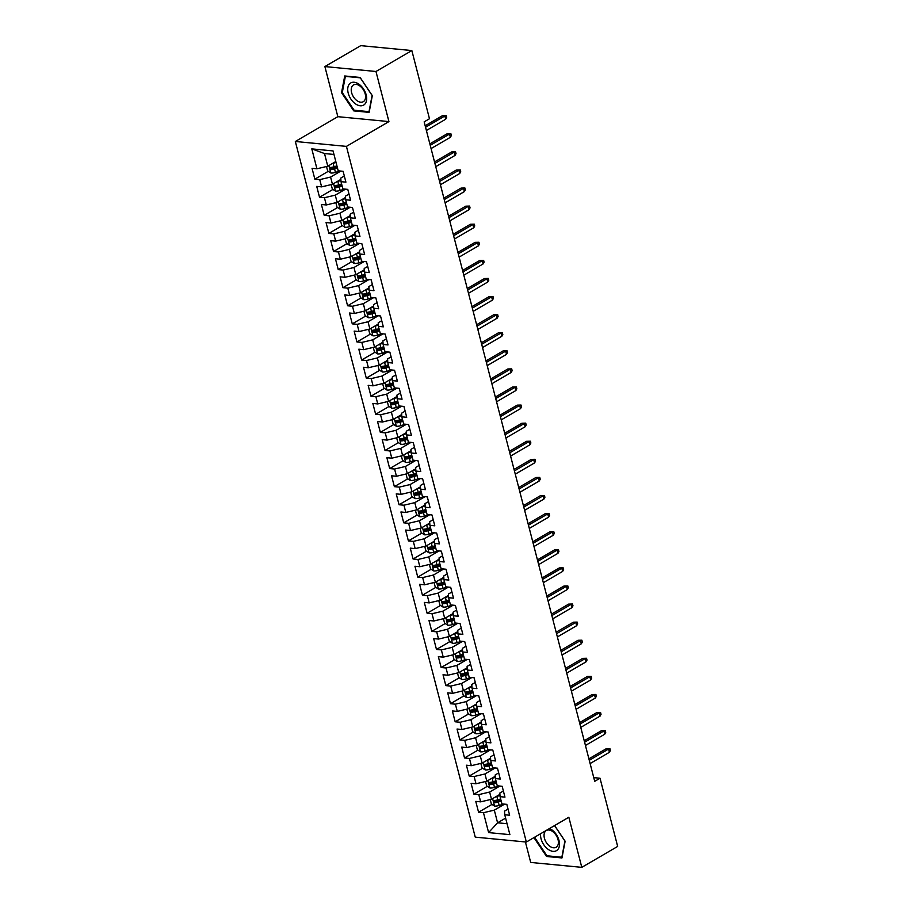 <?xml version="1.0" encoding="UTF-8"?>
<svg xmlns="http://www.w3.org/2000/svg" width="913" height="913" viewBox="0 0 913 913"><rect width="100%" height="100%" fill="white"/><g stroke="black" fill="none" stroke-linecap="round" stroke-linejoin="round"><path stroke-width="1.37" d="M525.409 841.957L530.704 862.443L581.798 867.35L617.667 846.431L600.024 778.23L593.758 777.636M295.333 141.481L475.251 837.141L526.345 842.048L346.426 146.388L295.333 141.481L337.844 116.681L388.938 121.589L375.973 71.488L324.88 66.569L337.844 116.681M324.88 66.569L360.738 45.65L411.843 50.557L375.973 71.488M333.975 154.457L324.503 153.544L311.79 148.876L316.937 168.779L312.041 168.3L314.848 179.153L319.744 179.633L321.616 186.868L316.72 186.389L319.527 197.242L324.423 197.722L326.295 204.957L321.399 204.478L324.206 215.331L329.102 215.81L330.974 223.034L326.067 222.567L328.874 233.42L333.781 233.888L335.653 241.123L330.746 240.655L333.553 251.509L338.461 251.977L340.332 259.212L335.425 258.744L338.232 269.597L343.14 270.065L345.011 277.301L340.104 276.833L342.911 287.686L347.819 288.154L349.69 295.39L344.783 294.922L347.591 305.775L352.486 306.243L354.358 313.479L349.462 313.011L352.27 323.864L357.166 324.332L359.037 331.567L354.141 331.099L356.949 341.953L361.845 342.421L363.716 349.656L358.82 349.188L361.628 360.042L366.524 360.509L368.396 367.745L363.5 367.277L366.296 378.13L371.203 378.598L373.075 385.834L368.167 385.354L370.975 396.208L375.882 396.687L377.754 403.923L372.846 403.443L375.654 414.297L380.561 414.776L382.433 422.011L377.526 421.532L380.333 432.385L385.24 432.865L387.112 440.089L382.205 439.621L385.012 450.474L389.919 450.942L391.791 458.178L386.884 457.71L389.691 468.563L394.587 469.031L396.459 476.266L391.563 475.799L394.37 486.652L399.266 487.12L401.138 494.355L396.242 493.887L399.049 504.741L403.945 505.209L405.817 512.444L400.921 511.976L403.729 522.829L408.625 523.297L410.496 530.533L405.6 530.065L408.396 540.918L413.304 541.386L415.175 548.622L410.268 548.154L413.075 559.007L417.983 559.475L419.854 566.711L414.947 566.243L417.755 577.096L422.662 577.564L424.534 584.799L419.626 584.331L422.434 595.185L427.341 595.653L429.213 602.888L424.305 602.409L427.113 613.262L432.02 613.741L433.892 620.977L428.984 620.498L431.792 631.351L436.688 631.83L438.56 639.066L433.664 638.586L436.471 649.44L441.367 649.919L443.239 657.143L438.343 656.675L441.15 667.529L446.046 667.996L447.918 675.232L443.022 674.764L445.829 685.617L450.725 686.085L452.597 693.321L447.701 692.853L450.497 703.706L455.404 704.174L457.276 711.41L452.369 710.942L455.176 721.795L460.084 722.263L461.955 729.498L457.048 729.03L459.855 739.884L464.763 740.352L466.634 747.587L461.727 747.119L464.534 757.973L469.442 758.441L471.313 765.676L466.406 765.208L469.214 776.061L474.121 776.529L475.993 783.765L471.085 783.297L473.893 794.15L478.789 794.618L480.66 801.854L475.764 801.386L478.572 812.239L491.97 804.41M311.79 148.876L333.062 150.919L338.209 170.822L343.105 171.29L345.913 182.144L341.017 181.676L342.889 188.911L347.785 189.379L350.592 200.232L345.696 199.764L347.568 207L352.464 207.468L355.271 218.321L350.364 217.853L352.235 225.089L357.143 225.557L359.95 236.41L355.043 235.931L356.915 243.166L361.822 243.645L364.629 254.499L359.722 254.019L361.594 261.255L366.501 261.734L369.309 272.588L364.401 272.108L366.273 279.344L371.18 279.823L373.988 290.676L369.08 290.197L370.952 297.433L375.859 297.9L378.655 308.754L373.759 308.286L375.631 315.521L380.527 315.989L383.334 326.843L378.439 326.375L380.31 333.61L385.206 334.078L388.014 344.931L383.118 344.463L384.989 351.699L389.885 352.167L392.693 363.02L387.797 362.552L389.668 369.788L394.564 370.256L397.372 381.109L392.464 380.641L394.336 387.877L399.243 388.345L402.051 399.198L397.144 398.73L399.015 405.965L403.923 406.433L406.73 417.287L401.823 416.819L403.694 424.054L408.602 424.522L411.409 435.375L406.502 434.908L408.373 442.143L413.281 442.611L416.088 453.464L411.181 452.985L413.053 460.22L417.96 460.7L420.756 471.553L415.86 471.074L417.732 478.309L422.628 478.789L425.435 489.642L420.539 489.163L422.411 496.398L427.307 496.877L430.114 507.731L425.218 507.251L427.09 514.487L431.986 514.955L434.793 525.808L429.897 525.34L431.769 532.576L436.665 533.044L439.473 543.897L434.565 543.429L436.437 550.665L441.344 551.132L444.152 561.986L439.244 561.518L441.116 568.753L446.023 569.221L448.831 580.075L443.923 579.607L445.795 586.842L450.702 587.31L453.51 598.163L448.603 597.695L450.474 604.931L455.382 605.399L458.189 616.252L453.282 615.784L455.153 623.02L460.061 623.488L462.857 634.341L457.961 633.873L459.832 641.109L464.728 641.577L467.536 652.43L462.64 651.962L464.512 659.197L469.408 659.665L472.215 670.519L467.319 670.039L469.191 677.275L474.087 677.754L476.894 688.607L471.998 688.128L473.87 695.364L478.766 695.843L481.573 706.696L476.666 706.217L478.538 713.452L483.445 713.932L486.252 724.785L481.345 724.306L483.217 731.541L488.124 732.009L490.932 742.862L486.024 742.395L487.896 749.63L492.803 750.098L495.611 760.951L490.703 760.483L492.575 767.719L497.482 768.187L500.29 779.04L495.382 778.572L497.254 785.808L502.161 786.276L504.957 797.129L500.062 796.661L501.933 803.897L506.829 804.364L509.637 815.218L504.741 814.75L509.888 834.642L488.615 832.599L483.468 812.707L478.572 812.239M411.843 50.557L429.475 118.747L424.157 121.851L594.717 781.334L600.024 778.23M499.925 794.367L491.502 799.286L489.63 792.05L499.89 786.059M480.66 801.854L491.502 799.286M478.789 794.618L489.63 792.05M504.741 814.75L504.524 811.121L508.05 809.066M495.245 776.278L486.823 781.197L484.951 773.962L495.211 767.97M475.993 783.765L486.823 781.197M474.121 776.529L484.951 773.962M500.062 796.661L499.845 793.032L503.371 790.978M490.566 758.189L482.144 763.108L480.272 755.873L490.532 749.881M471.313 765.676L482.144 763.108M469.442 758.441L480.272 755.873M495.382 778.572L495.177 774.943L498.692 772.889M485.899 740.101L477.465 745.019L475.593 737.784L485.853 731.792M466.634 747.587L477.465 745.019M464.763 740.352L475.593 737.784M490.703 760.483L490.498 756.854L494.013 754.8M481.219 722.012L472.786 726.931L470.914 719.695L481.174 713.704M461.955 729.498L472.786 726.931M460.084 722.263L470.914 719.695M486.024 742.395L485.819 738.765L489.334 736.711M476.54 703.923L468.118 708.842L466.246 701.606L476.506 695.626M457.276 711.41L468.118 708.842M455.404 704.174L466.246 701.606M481.345 724.306L481.14 720.677L484.655 718.622M471.861 685.834L463.439 690.753L461.567 683.517L471.827 677.537M452.597 693.321L463.439 690.753M450.725 686.085L461.567 683.517M476.666 706.217L476.46 702.588L479.987 700.533M467.182 667.757L458.76 672.664L456.888 665.429L467.148 659.448M447.918 675.232L458.76 672.664M446.046 667.996L456.888 665.429M471.998 688.128L471.781 684.499L475.308 682.445M462.503 649.668L454.081 654.575L452.209 647.34L462.469 641.36M443.239 657.143L454.081 654.575M441.367 649.919L452.209 647.34M467.319 670.039L467.102 666.41L470.629 664.356M457.824 631.579L449.401 636.487L447.53 629.251L457.79 623.271M438.56 639.066L449.401 636.487M436.688 631.83L447.53 629.251M462.64 651.962L462.423 648.321L465.95 646.267M453.145 613.49L444.722 618.409L442.851 611.174L453.11 605.182M433.892 620.977L444.722 618.409M432.02 613.741L442.851 611.174M457.961 633.873L457.744 630.244L461.27 628.178M448.466 595.402L440.043 600.32L438.172 593.085L448.431 587.093M429.213 602.888L440.043 600.32M427.341 595.653L438.172 593.085M453.282 615.784L453.076 612.155L456.591 610.101M443.798 577.313L435.364 582.232L433.492 574.996L443.752 569.004M424.534 584.799L435.364 582.232M422.662 577.564L433.492 574.996M448.603 597.695L448.397 594.066L451.912 592.012M439.119 559.224L430.685 564.143L428.813 556.907L439.073 550.916M419.854 566.711L430.685 564.143M417.983 559.475L428.813 556.907M443.923 579.607L443.718 575.977L447.233 573.923M434.44 541.135L426.017 546.054L424.146 538.818L434.405 532.827M415.175 548.622L426.017 546.054M413.304 541.386L424.146 538.818M439.244 561.518L439.039 557.889L442.554 555.834M429.761 523.046L421.338 527.965L419.466 520.73L429.726 514.738M410.496 530.533L421.338 527.965M408.625 523.297L419.466 520.73M434.565 543.429L434.36 539.8L437.886 537.746M425.081 504.957L416.659 509.876L414.787 502.641L425.047 496.649M405.817 512.444L416.659 509.876M403.945 505.209L414.787 502.641M429.897 525.34L429.681 521.711L433.207 519.657M420.402 486.869L411.98 491.787L410.108 484.552L420.368 478.572M401.138 494.355L411.98 491.787M399.266 487.12L410.108 484.552M425.218 507.251L425.002 503.622L428.528 501.568M415.723 468.78L407.301 473.699L405.429 466.463L415.689 460.483M396.459 476.266L407.301 473.699M394.587 469.031L405.429 466.463M420.539 489.163L420.322 485.533L423.849 483.479M411.044 450.702L402.622 455.61L400.75 448.374L411.01 442.394M391.791 458.178L402.622 455.61M389.919 450.942L400.75 448.374M415.86 471.074L415.643 467.445L419.17 465.39M406.365 432.614L397.942 437.521L396.071 430.285L406.331 424.305M387.112 440.089L397.942 437.521M385.24 432.865L396.071 430.285M411.181 452.985L410.976 449.356L414.491 447.302M401.697 414.525L393.263 419.432L391.392 412.197L401.652 406.217M382.433 422.011L393.263 419.432M380.561 414.776L391.392 412.197M406.502 434.908L406.296 431.267L409.811 429.213M397.018 396.436L388.584 401.355L386.713 394.119L396.984 388.128M377.754 403.923L388.584 401.355M375.882 396.687L386.713 394.119M401.823 416.819L401.617 413.19L405.132 411.124M392.339 378.347L383.916 383.266L382.045 376.03L392.305 370.039M373.075 385.834L383.916 383.266M371.203 378.598L382.045 376.03M397.144 398.73L396.938 395.101L400.453 393.046M387.66 360.258L379.237 365.177L377.366 357.942L387.626 351.95M368.396 367.745L379.237 365.177M366.524 360.509L377.366 357.942M392.464 380.641L392.259 377.012L395.786 374.958M382.981 342.17L374.558 347.088L372.687 339.853L382.946 333.861M363.716 349.656L374.558 347.088M361.845 342.421L372.687 339.853M387.797 362.552L387.58 358.923L391.106 356.869M378.302 324.081L369.879 329L368.007 321.764L378.267 315.772M359.037 331.567L369.879 329M357.166 324.332L368.007 321.764M383.118 344.463L382.901 340.834L386.427 338.78M373.622 305.992L365.2 310.911L363.328 303.675L373.588 297.684M354.358 313.479L365.2 310.911M352.486 306.243L363.328 303.675M378.439 326.375L378.222 322.746L381.748 320.691M368.943 287.903L360.521 292.822L358.649 285.586L368.909 279.595M349.69 295.39L360.521 292.822M347.819 288.154L358.649 285.586M373.759 308.286L373.543 304.657L377.069 302.602M364.264 269.814L355.842 274.733L353.97 267.498L364.23 261.517M345.011 277.301L355.842 274.733M343.14 270.065L353.97 267.498M369.08 290.197L368.875 286.568L372.39 284.514M359.596 251.726L351.163 256.644L349.291 249.409L359.551 243.429M340.332 259.212L351.163 256.644M338.461 251.977L349.291 249.409M364.401 272.108L364.196 268.479L367.711 266.425M354.917 233.648L346.484 238.555L344.612 231.32L354.883 225.34M335.653 241.123L346.484 238.555M333.781 233.888L344.612 231.32M359.722 254.019L359.517 250.39L363.032 248.336M350.238 215.559L341.816 220.467L339.944 213.231L350.204 207.251M330.974 223.034L341.816 220.467M329.102 215.81L339.944 213.231M355.043 235.931L354.837 232.301L358.353 230.247M345.559 197.47L337.137 202.378L335.265 195.142L345.525 189.162M326.295 204.957L337.137 202.378M324.423 197.722L335.265 195.142M350.364 217.853L350.158 214.213L353.685 212.158M340.88 179.382L332.458 184.3L330.586 177.065L340.846 171.073M321.616 186.868L332.458 184.3M319.744 179.633L330.586 177.065M345.696 199.764L345.479 196.135L349.006 194.07M335.801 161.521L327.778 166.212L324.503 153.544M316.937 168.779L327.778 166.212M341.017 181.676L340.8 178.046L344.327 175.992M388.938 121.589L346.426 146.388M581.798 867.35L568.845 817.249L526.345 842.048M505.608 818.116L497.585 822.796L507.057 823.709M504.569 804.148L494.31 810.139L497.585 822.796L488.615 832.599M483.468 812.707L494.31 810.139M369.137 112.367L372.321 95.648L360.11 77.457L344.726 75.973L341.542 92.692L353.753 110.884L369.137 112.367M534.562 837.255L534.367 838.271L546.567 856.474L561.963 857.946L565.136 841.227L554.613 825.546M314.848 179.153L328.246 171.336M333.165 168.471L337.023 166.223M319.527 197.242L332.925 189.425M337.844 186.56L341.69 184.312M324.206 215.331L337.605 207.513M342.512 204.649L346.369 202.401M328.874 233.42L342.284 225.602M347.191 222.738L351.049 220.489M333.553 251.509L346.963 243.691M351.87 240.827L355.728 238.567M338.232 269.597L351.642 261.78M356.549 258.915L360.407 256.656M342.911 287.686L356.31 279.869M361.228 276.993L365.086 274.745M347.591 305.775L360.989 297.958M365.908 295.082L369.765 292.833M352.27 323.864L365.668 316.035M370.587 313.17L374.444 310.922M356.949 341.953L370.347 334.124M375.266 331.259L379.123 329.011M361.628 360.042L375.026 352.213M379.945 349.348L383.791 347.1M366.296 378.13L379.705 370.301M384.613 367.437L388.47 365.189M370.975 396.208L384.384 388.39M389.292 385.526L393.149 383.277M375.654 414.297L389.064 406.479M393.971 403.614L397.828 401.366M380.333 432.385L393.743 424.568M398.65 421.703L402.507 419.455M385.012 450.474L398.41 442.657M403.329 439.792L407.187 437.544M389.691 468.563L403.09 460.745M408.008 457.881L411.866 455.621M394.37 486.652L407.769 478.834M412.687 475.97L416.545 473.71M399.049 504.741L412.448 496.923M417.367 494.047L421.224 491.799M403.729 522.829L417.127 515.012M422.046 512.136L425.892 509.888M408.396 540.918L421.806 533.089M426.713 530.225L430.571 527.976M413.075 559.007L426.485 551.178M431.393 548.314L435.25 546.065M417.755 577.096L431.164 569.267M436.072 566.402L439.929 564.154M422.434 595.185L435.843 587.356M440.751 584.491L444.608 582.243M427.113 613.262L440.511 605.445M445.43 602.58L449.287 600.332M431.792 631.351L445.19 623.533M450.109 620.669L453.966 618.421M436.471 649.44L449.869 641.622M454.788 638.758L458.646 636.509M441.15 667.529L454.548 659.711M459.467 656.846L463.325 654.598M445.829 685.617L459.228 677.8M464.146 674.935L467.992 672.676M450.497 703.706L463.907 695.889M468.814 693.024L472.672 690.764M455.176 721.795L468.586 713.977M473.493 711.101L477.351 708.853M459.855 739.884L473.265 732.066M478.172 729.19L482.03 726.942M464.534 757.973L477.944 750.155M482.851 747.279L486.709 745.031M469.214 776.061L482.612 768.232M487.531 765.368L491.388 763.12M473.893 794.15L487.291 786.321M492.21 783.457L496.067 781.208M496.889 801.546L500.746 799.297M354.792 110.279L353.753 110.884M342.352 92.213L341.542 92.692M547.617 855.858L546.567 856.474M535.178 837.803L534.367 838.271M425.549 127.227L444.848 115.974L442.36 115.734L446.206 115.631L444.848 115.974L445.681 119.226L426.394 130.491M442.36 115.734L425.173 125.766M446.206 115.631L446.674 117.446L445.681 119.226M326.5 166.508L327.653 170.959L330.883 173.025A5.227 1.678 -14.5 0 0 335.459 172.386L340.001 170.993M332.275 163.587A5.227 1.678 -14.5 0 0 333.119 163.347L336.041 162.446M336.931 165.881L334.01 166.782A5.227 1.678 165.5 0 1 330.632 167.421L331.191 169.601A5.227 1.678 -14.5 0 0 334.569 168.951L337.49 168.049M337.285 167.25L334.021 168.254A2.659 0.856 165.5 0 1 333.108 168.483L331.761 167.764M430.228 145.315L449.527 134.063L447.039 133.823L450.885 133.72L449.527 134.063L450.36 137.315L431.073 148.568M447.039 133.823L429.852 143.855M450.885 133.72L451.353 135.535L450.36 137.315M434.908 163.404L454.195 152.151L451.718 151.912L455.564 151.809L454.195 152.151L455.039 155.404L435.752 166.657M451.718 151.912L434.531 161.932M455.564 151.809L456.032 153.624L455.039 155.404M331.179 184.597L332.332 189.048L335.562 191.114A5.227 1.678 -14.5 0 0 340.138 190.475L344.68 189.082M336.954 181.664A5.227 1.678 -14.5 0 0 337.799 181.436L340.948 180.466M340.013 179.884L340.891 179.61M341.61 183.97L338.689 184.871A5.227 1.678 165.5 0 1 335.311 185.51L335.87 187.69A5.227 1.678 -14.5 0 0 339.248 187.039L342.17 186.138M341.964 185.339L338.7 186.343A2.659 0.856 165.5 0 1 337.787 186.572L336.429 185.841M335.858 202.686L337.011 207.125L340.241 209.203A5.227 1.678 -14.5 0 0 344.817 208.563L349.359 207.171M341.633 199.753A5.227 1.678 -14.5 0 0 342.478 199.525L345.616 198.555M344.692 197.973L345.571 197.699M346.289 202.058L343.368 202.96A5.227 1.678 165.5 0 1 339.99 203.599L340.549 205.767A5.227 1.678 -14.5 0 0 343.927 205.128L346.849 204.227M346.643 203.428L343.379 204.432A2.659 0.856 165.5 0 1 342.455 204.66L341.108 203.93M364.321 104.63A12.816 8.023 -120.3 0 0 363.454 88.881A12.816 8.023 -120.3 0 0 350.078 83.403A12.816 8.023 -120.3 0 0 350.946 99.152A12.816 8.023 -120.3 0 0 364.321 104.63M363.796 101.343A9.701 6.083 -120.3 0 0 363.408 89.828A9.701 6.083 -120.3 0 0 353.514 84.932A9.701 6.083 -120.3 0 0 353.011 85.274A9.701 6.083 -120.3 0 0 353.411 96.789A9.701 6.083 -120.3 0 0 363.294 101.697A9.701 6.083 -120.3 0 0 363.796 101.343M342.284 92.59L345.365 76.384L360.281 77.822L372.105 95.454L369.023 111.648L354.118 110.211L342.284 92.59M540.61 833.717A12.816 8.023 -120.3 0 0 546.145 847.629A12.816 8.023 -120.3 0 0 557.135 850.208A12.816 8.023 -120.3 0 0 558.551 839.001A12.816 8.023 -120.3 0 0 549.523 828.513M556.622 846.922A9.701 6.083 -120.3 0 0 556.222 835.418A9.701 6.083 -120.3 0 0 546.339 830.51A9.701 6.083 -120.3 0 0 545.837 830.853A9.701 6.083 -120.3 0 0 546.225 842.368A9.701 6.083 -120.3 0 0 556.12 847.275A9.701 6.083 -120.3 0 0 556.622 846.922M554.556 825.58L564.93 841.033L561.849 857.227L546.933 855.789L535.109 838.168L535.372 836.776M439.587 181.493L458.874 170.24L456.386 170.001L460.243 169.898L458.874 170.24L459.718 173.493L440.431 184.746M456.386 170.001L439.21 180.021M460.243 169.898L460.711 171.712L459.718 173.493M444.266 199.582L463.553 188.329L461.065 188.089L464.911 187.987L463.553 188.329L464.397 191.582L445.11 202.834M461.065 188.089L443.889 198.11M464.911 187.987L465.379 189.801L464.397 191.582M340.538 220.775L341.69 225.214L344.92 227.291A5.227 1.678 -14.5 0 0 349.496 226.652L354.039 225.26M346.312 217.842A5.227 1.678 -14.5 0 0 347.157 217.614L350.295 216.643M349.371 216.061L350.25 215.788M350.969 220.147L348.047 221.049A5.227 1.678 165.5 0 1 344.669 221.688L345.228 223.856A5.227 1.678 -14.5 0 0 348.606 223.217L351.528 222.316M351.322 221.517L348.058 222.521A2.659 0.856 165.5 0 1 347.134 222.749L345.787 222.019M345.217 238.864L346.369 243.303L349.599 245.38A5.227 1.678 -14.5 0 0 354.176 244.741L358.718 243.349M350.991 235.931A5.227 1.678 -14.5 0 0 351.836 235.702L354.974 234.732M354.05 234.15L354.929 233.876M355.636 238.236L352.726 239.138A5.227 1.678 165.5 0 1 349.348 239.777L349.907 241.945A5.227 1.678 -14.5 0 0 353.285 241.306L356.207 240.404M355.99 239.605L352.726 240.61A2.659 0.856 165.5 0 1 351.813 240.838L350.466 240.108M448.945 217.671L468.232 206.418L465.744 206.178L469.59 206.076L468.232 206.418L469.077 209.67L449.778 220.923M465.744 206.178L448.557 216.198M469.59 206.076L470.058 207.879L469.077 209.67M349.896 256.952L351.037 261.392L354.267 263.469A5.227 1.678 -14.5 0 0 358.855 262.83L363.385 261.426M355.671 254.019A5.227 1.678 -14.5 0 0 356.515 253.78L359.654 252.821M358.729 252.239L359.608 251.965M360.315 256.325L357.405 257.226A5.227 1.678 165.5 0 1 354.016 257.865L354.586 260.034A5.227 1.678 -14.5 0 0 357.964 259.395L360.886 258.493M360.669 257.694L357.405 258.699A2.659 0.856 165.5 0 1 356.492 258.915L355.146 258.196M453.624 235.759L472.911 224.495L470.423 224.256L474.269 224.164L472.911 224.495L473.756 227.759L454.457 239.012M470.423 224.256L453.236 234.287M474.269 224.164L474.737 225.968L473.756 227.759M354.575 275.041L355.716 279.481L358.946 281.558A5.227 1.678 -14.5 0 0 363.534 280.919L368.065 279.515M360.35 272.108A5.227 1.678 -14.5 0 0 361.194 271.869L364.333 270.91M363.397 270.328L364.287 270.054M364.995 274.414L362.084 275.315A5.227 1.678 165.5 0 1 358.695 275.954L359.266 278.123A5.227 1.678 -14.5 0 0 362.644 277.484L365.554 276.582M365.348 275.783L362.084 276.787A2.659 0.856 165.5 0 1 361.171 277.004L359.825 276.285M458.292 253.848L477.59 242.584L475.102 242.344L478.948 242.253L477.59 242.584L478.435 245.848L459.136 257.101M475.102 242.344L457.915 252.376M478.948 242.253L479.416 244.056L478.435 245.848M359.243 293.13L360.395 297.57L363.625 299.647A5.227 1.678 -14.5 0 0 368.201 299.008L372.744 297.604M365.017 290.197A5.227 1.678 -14.5 0 0 365.873 289.957L369.012 288.999M368.076 288.417L368.966 288.143M369.674 292.502L366.752 293.393A5.227 1.678 165.5 0 1 363.374 294.043L363.933 296.211A5.227 1.678 -14.5 0 0 367.323 295.572L370.233 294.671M370.027 293.86L366.764 294.876A2.659 0.856 165.5 0 1 365.851 295.093L364.504 294.374M462.971 271.937L482.269 260.673L479.781 260.433L483.628 260.342L482.269 260.673L483.114 263.937L463.815 275.19M479.781 260.433L462.594 270.465M483.628 260.342L484.095 262.145L483.114 263.937M363.922 311.207L365.074 315.658L368.304 317.735A5.227 1.678 -14.5 0 0 372.881 317.096L377.423 315.693M369.697 308.286A5.227 1.678 -14.5 0 0 370.541 308.046L373.691 307.076M372.755 306.506L373.634 306.232M374.353 310.591L371.431 311.481A5.227 1.678 165.5 0 1 368.053 312.132L368.612 314.3A5.227 1.678 -14.5 0 0 371.99 313.661L374.912 312.76M374.707 311.949L371.443 312.954A2.659 0.856 165.5 0 1 370.53 313.182L369.183 312.463M467.65 290.026L486.949 278.762L484.461 278.522L488.307 278.431L486.949 278.762L487.782 282.014L468.495 293.278M484.461 278.522L467.273 288.554M488.307 278.431L488.775 280.234L487.782 282.014M368.601 329.296L369.754 333.747L372.983 335.824A5.227 1.678 -14.5 0 0 377.56 335.185L382.102 333.781M374.376 326.375A5.227 1.678 -14.5 0 0 375.22 326.135L378.37 325.165M377.434 324.583L378.313 324.32M379.032 328.68L376.11 329.57A5.227 1.678 165.5 0 1 372.732 330.221L373.291 332.389A5.227 1.678 -14.5 0 0 376.67 331.739L379.591 330.848M379.386 330.038L376.122 331.042A2.659 0.856 165.5 0 1 375.209 331.271L373.862 330.552M472.329 308.103L491.628 296.851L489.14 296.611L492.986 296.52L491.628 296.851L492.461 300.103L473.174 311.367M489.14 296.611L471.953 306.642M492.986 296.52L493.454 298.323L492.461 300.103M373.28 347.385L374.433 351.836L377.662 353.913A5.227 1.678 -14.5 0 0 382.239 353.274L386.781 351.87M379.055 344.463A5.227 1.678 -14.5 0 0 379.899 344.224L383.049 343.254M382.113 342.672L382.992 342.409M383.711 346.757L380.789 347.659A5.227 1.678 165.5 0 1 377.411 348.31L377.971 350.478A5.227 1.678 -14.5 0 0 381.349 349.827L384.27 348.937M384.065 348.127L380.801 349.131A2.659 0.856 165.5 0 1 379.888 349.359L378.53 348.64M477.008 326.192L496.295 314.939L493.819 314.7L497.665 314.597L496.295 314.939L497.14 318.192L477.853 329.456M493.819 314.7L476.632 324.731M497.665 314.597L498.133 316.412L497.14 318.192M377.959 365.474L379.112 369.925L382.342 371.99A5.227 1.678 -14.5 0 0 386.918 371.351L391.46 369.959M383.734 362.552A5.227 1.678 -14.5 0 0 384.578 362.313L387.717 361.343M386.792 360.761L387.671 360.498M388.39 364.846L385.469 365.748A5.227 1.678 165.5 0 1 382.091 366.387L382.65 368.567A5.227 1.678 -14.5 0 0 386.028 367.916L388.949 367.026M388.744 366.216L385.48 367.22A2.659 0.856 165.5 0 1 384.556 367.448L383.209 366.729M481.687 344.281L500.975 333.028L498.487 332.789L502.344 332.686L500.975 333.028L501.819 336.281L482.532 347.545M498.487 332.789L481.311 342.82M502.344 332.686L502.812 334.5L501.819 336.281M382.638 383.563L383.791 388.014L387.021 390.079A5.227 1.678 -14.5 0 0 391.597 389.44L396.139 388.048M388.413 380.641A5.227 1.678 -14.5 0 0 389.258 380.401L392.396 379.431M391.472 378.849L392.35 378.575M393.069 382.935L390.148 383.837A5.227 1.678 165.5 0 1 386.77 384.476L387.329 386.656A5.227 1.678 -14.5 0 0 390.707 386.005L393.629 385.103M393.423 384.305L390.159 385.309A2.659 0.856 165.5 0 1 389.235 385.537L387.888 384.818M486.367 362.37L505.654 351.117L503.166 350.877L507.012 350.775L505.654 351.117L506.498 354.37L487.211 365.622M503.166 350.877L485.978 360.909M507.012 350.775L507.48 352.589L506.498 354.37M387.317 401.652L388.47 406.102L391.7 408.168A5.227 1.678 -14.5 0 0 396.276 407.529L400.818 406.137M393.092 398.719A5.227 1.678 -14.5 0 0 393.937 398.49L397.075 397.52M396.151 396.938L397.029 396.664M397.737 401.024L394.827 401.925A5.227 1.678 165.5 0 1 391.449 402.565L392.008 404.744A5.227 1.678 -14.5 0 0 395.386 404.094L398.308 403.192M398.091 402.393L394.827 403.398A2.659 0.856 165.5 0 1 393.914 403.626L392.567 402.895M491.046 380.459L510.333 369.206L507.845 368.966L511.691 368.863L510.333 369.206L511.177 372.458L491.879 383.711M507.845 368.966L490.658 378.986M511.691 368.863L512.159 370.678L511.177 372.458M391.997 419.74L393.138 424.191L396.368 426.257A5.227 1.678 -14.5 0 0 400.955 425.618L405.486 424.225M397.771 416.807A5.227 1.678 -14.5 0 0 398.616 416.579L401.754 415.609M400.83 415.027L401.709 414.753M402.416 419.113L399.506 420.014A5.227 1.678 165.5 0 1 396.116 420.653L396.687 422.822A5.227 1.678 -14.5 0 0 400.065 422.183L402.987 421.281M402.77 420.482L399.506 421.486A2.659 0.856 165.5 0 1 398.593 421.715L397.246 420.984M495.725 398.547L515.012 387.295L512.524 387.055L516.37 386.952L515.012 387.295L515.856 390.547L496.558 401.8M512.524 387.055L495.337 397.075M516.37 386.952L516.838 388.767L515.856 390.547M396.676 437.829L397.817 442.269L401.047 444.346A5.227 1.678 -14.5 0 0 405.634 443.707L410.165 442.314M402.45 434.896A5.227 1.678 -14.5 0 0 403.295 434.668L406.433 433.698M405.498 433.116L406.388 432.842M407.095 437.201L404.185 438.103A5.227 1.678 165.5 0 1 400.796 438.742L401.366 440.911A5.227 1.678 -14.5 0 0 404.744 440.271L407.655 439.37M407.449 438.571L404.185 439.575A2.659 0.856 165.5 0 1 403.272 439.804L401.925 439.073M500.392 416.636L519.691 405.383L517.203 405.144L521.049 405.041L519.691 405.383L520.536 408.636L501.237 419.889M517.203 405.144L500.016 415.164M521.049 405.041L521.517 406.856L520.536 408.636M401.343 455.918L402.496 460.357L405.726 462.435A5.227 1.678 -14.5 0 0 410.302 461.795L414.844 460.403M407.118 452.985A5.227 1.678 -14.5 0 0 407.974 452.757L411.112 451.787M410.177 451.205L411.067 450.931M411.774 455.29L408.853 456.192A5.227 1.678 165.5 0 1 405.475 456.831L406.034 458.999A5.227 1.678 -14.5 0 0 409.423 458.36L412.334 457.459M412.128 456.66L408.864 457.664A2.659 0.856 165.5 0 1 407.951 457.892L406.605 457.162M505.072 434.725L524.37 423.472L521.882 423.233L525.728 423.13L524.37 423.472L525.203 426.725L505.916 437.978M521.882 423.233L504.695 433.253M525.728 423.13L526.196 424.933L525.203 426.725M406.023 474.007L407.175 478.446L410.405 480.523A5.227 1.678 -14.5 0 0 414.981 479.884L419.524 478.48M411.797 471.074A5.227 1.678 -14.5 0 0 412.642 470.834L415.792 469.875M414.856 469.293L415.735 469.02M416.454 473.379L413.532 474.281A5.227 1.678 165.5 0 1 410.154 474.92L410.713 477.088A5.227 1.678 -14.5 0 0 414.091 476.449L417.013 475.547M416.807 474.749L413.543 475.753A2.659 0.856 165.5 0 1 412.63 475.97L411.284 475.251M509.751 452.814L529.049 441.55L526.561 441.31L530.407 441.219L529.049 441.55L529.882 444.814L510.595 456.066M526.561 441.31L509.374 451.342M530.407 441.219L530.875 443.022L529.882 444.814M410.702 492.096L411.854 496.535L415.084 498.612A5.227 1.678 -14.5 0 0 419.66 497.973L424.203 496.569M416.476 489.163A5.227 1.678 -14.5 0 0 417.321 488.923L420.471 487.964M419.535 487.382L420.414 487.108M421.133 491.468L418.211 492.369A5.227 1.678 165.5 0 1 414.833 493.009L415.392 495.177A5.227 1.678 -14.5 0 0 418.77 494.538L421.692 493.636M421.486 492.837L418.222 493.842A2.659 0.856 165.5 0 1 417.309 494.059L415.963 493.34M514.43 470.903L533.717 459.638L531.24 459.399L535.086 459.307L533.717 459.638L534.562 462.902L515.274 474.155M531.24 459.399L514.053 469.43M535.086 459.307L535.554 461.111L534.562 462.902M415.381 510.184L416.533 514.624L419.763 516.701A5.227 1.678 -14.5 0 0 424.34 516.062L428.882 514.658M421.155 507.251A5.227 1.678 -14.5 0 0 422 507.012L425.15 506.053M424.214 505.471L425.093 505.197M425.812 509.557L422.89 510.447A5.227 1.678 165.5 0 1 419.512 511.097L420.071 513.266A5.227 1.678 -14.5 0 0 423.449 512.627L426.371 511.725M426.166 510.915L422.902 511.931A2.659 0.856 165.5 0 1 421.989 512.147L420.631 511.428M519.109 488.991L538.396 477.727L535.92 477.488L539.766 477.396L538.396 477.727L539.241 480.991L519.954 492.244M535.92 477.488L518.732 487.519M539.766 477.396L540.234 479.199L539.241 480.991M420.06 528.262L421.213 532.713L424.442 534.79A5.227 1.678 -14.5 0 0 429.019 534.151L433.561 532.747M425.835 525.34A5.227 1.678 -14.5 0 0 426.679 525.101L429.818 524.13M428.893 523.56L429.772 523.286M430.491 527.646L427.569 528.536A5.227 1.678 165.5 0 1 424.191 529.186L424.75 531.355A5.227 1.678 -14.5 0 0 428.129 530.715L431.05 529.814M430.845 529.004L427.581 530.008A2.659 0.856 165.5 0 1 426.656 530.236L425.31 529.517M523.788 507.08L543.075 495.816L540.587 495.576L544.445 495.485L543.075 495.816L543.92 499.069L524.633 510.333M540.587 495.576L523.411 505.608M544.445 495.485L544.913 497.288L543.92 499.069M424.739 546.351L425.892 550.801L429.121 552.879A5.227 1.678 -14.5 0 0 433.698 552.239L438.24 550.836M430.514 543.429A5.227 1.678 -14.5 0 0 431.358 543.189L434.497 542.219M433.572 541.637L434.451 541.375M435.17 545.734L432.248 546.625A5.227 1.678 165.5 0 1 428.87 547.275L429.43 549.443A5.227 1.678 -14.5 0 0 432.808 548.793L435.729 547.903M435.524 547.092L432.248 548.097A2.659 0.856 165.5 0 1 431.335 548.325L429.989 547.606M528.467 525.158L547.754 513.905L545.266 513.665L549.112 513.574L547.754 513.905L548.599 517.157L529.312 528.422M545.266 513.665L528.079 523.697M549.112 513.574L549.58 515.377L548.599 517.157M429.418 564.439L430.571 568.89L433.801 570.967A5.227 1.678 -14.5 0 0 438.377 570.328L442.919 568.925M435.193 561.518A5.227 1.678 -14.5 0 0 436.037 561.278L439.176 560.308M438.251 559.726L439.13 559.464M439.838 563.812L436.928 564.713A5.227 1.678 165.5 0 1 433.549 565.364L434.109 567.532A5.227 1.678 -14.5 0 0 437.487 566.882L440.408 565.992M440.192 565.181L436.928 566.186A2.659 0.856 165.5 0 1 436.015 566.414L434.668 565.695M533.146 543.246L552.433 531.994L549.946 531.754L553.792 531.651L552.433 531.994L553.278 535.246L533.979 546.51M549.946 531.754L532.758 541.786M553.792 531.651L554.259 533.466L553.278 535.246M537.825 561.335L557.113 550.083L554.625 549.843L558.471 549.74L557.113 550.083L557.957 553.335L538.659 564.599M554.625 549.843L537.437 559.874M558.471 549.74L558.939 551.555L557.957 553.335M542.493 579.424L561.792 568.171L559.304 567.932L563.15 567.829L561.792 568.171L562.636 571.424L543.338 582.677M559.304 567.932L542.117 577.963M563.15 567.829L563.618 569.644L562.636 571.424M547.172 597.513L566.471 586.26L563.983 586.02L567.829 585.918L566.471 586.26L567.304 589.513L548.017 600.765M563.983 586.02L546.796 596.041M567.829 585.918L568.297 587.732L567.304 589.513M551.851 615.602L571.15 604.349L568.662 604.109L572.508 604.007L571.15 604.349L571.983 607.601L552.696 618.854M568.662 604.109L551.475 614.129M572.508 604.007L572.976 605.821L571.983 607.601M556.531 633.69L575.818 622.438L573.341 622.198L577.187 622.095L575.818 622.438L576.662 625.69L557.375 636.943M573.341 622.198L556.154 632.218M577.187 622.095L577.655 623.91L576.662 625.69M561.21 651.779L580.497 640.527L578.02 640.287L581.866 640.184L580.497 640.527L581.341 643.779L562.054 655.032M578.02 640.287L560.833 650.307M581.866 640.184L582.334 641.987L581.341 643.779M434.097 582.528L435.239 586.979L438.468 589.045A5.227 1.678 -14.5 0 0 443.056 588.406L447.587 587.013M439.872 579.607A5.227 1.678 -14.5 0 0 440.717 579.367L443.855 578.397M442.931 577.815L443.809 577.552M444.517 581.901L441.607 582.802A5.227 1.678 165.5 0 1 438.217 583.441L438.788 585.621A5.227 1.678 -14.5 0 0 442.166 584.971L445.088 584.08M444.871 583.27L441.607 584.274A2.659 0.856 165.5 0 1 440.694 584.503L439.347 583.784M438.776 600.617L439.918 605.068L443.147 607.134A5.227 1.678 -14.5 0 0 447.735 606.494L452.266 605.102M444.551 597.695A5.227 1.678 -14.5 0 0 445.396 597.456L448.534 596.486M447.598 595.904L448.488 595.63M449.196 599.989L446.286 600.891A5.227 1.678 165.5 0 1 442.896 601.53L443.467 603.71A5.227 1.678 -14.5 0 0 446.845 603.059L449.755 602.158M449.55 601.359L446.286 602.363A2.659 0.856 165.5 0 1 445.373 602.591L444.026 601.872M443.444 618.706L444.597 623.157L447.827 625.222A5.227 1.678 -14.5 0 0 452.403 624.583L456.945 623.191M449.219 615.773A5.227 1.678 -14.5 0 0 450.075 615.545L453.213 614.575M452.277 613.993L453.168 613.719M453.875 618.078L450.954 618.98A5.227 1.678 165.5 0 1 447.575 619.619L448.135 621.799A5.227 1.678 -14.5 0 0 451.524 621.148L454.434 620.247M454.229 619.448L450.965 620.452A2.659 0.856 165.5 0 1 450.052 620.68L448.705 619.95M448.123 636.795L449.276 641.246L452.506 643.311A5.227 1.678 -14.5 0 0 457.082 642.672L461.624 641.28M453.898 633.862A5.227 1.678 -14.5 0 0 454.742 633.633L457.892 632.663M456.957 632.081L457.835 631.807M458.554 636.167L455.633 637.069A5.227 1.678 165.5 0 1 452.255 637.708L452.814 639.876A5.227 1.678 -14.5 0 0 456.192 639.237L459.113 638.335M458.908 637.536L455.644 638.541A2.659 0.856 165.5 0 1 454.731 638.769L453.384 638.039M452.802 654.883L453.955 659.323L457.185 661.4A5.227 1.678 -14.5 0 0 461.761 660.761L466.303 659.369M458.577 651.95A5.227 1.678 -14.5 0 0 459.422 651.722L462.571 650.752M461.636 650.17L462.514 649.896M463.233 654.256L460.312 655.157A5.227 1.678 165.5 0 1 456.934 655.796L457.493 657.965A5.227 1.678 -14.5 0 0 460.871 657.326L463.793 656.424M463.587 655.625L460.323 656.63A2.659 0.856 165.5 0 1 459.41 656.858L458.064 656.127M457.481 672.972L458.634 677.412L461.864 679.489A5.227 1.678 -14.5 0 0 466.44 678.85L470.982 677.457M463.256 670.039A5.227 1.678 -14.5 0 0 464.101 669.811L467.251 668.841M466.315 668.259L467.194 667.985M467.913 672.345L464.991 673.246A5.227 1.678 165.5 0 1 461.613 673.885L462.172 676.054A5.227 1.678 -14.5 0 0 465.55 675.415L468.472 674.513M468.266 673.714L465.002 674.718A2.659 0.856 165.5 0 1 464.089 674.947L462.731 674.216M462.161 691.061L463.313 695.501L466.543 697.578A5.227 1.678 -14.5 0 0 471.119 696.939L475.662 695.535M467.935 688.128A5.227 1.678 -14.5 0 0 468.78 687.888L471.918 686.93M470.994 686.348L471.873 686.074M472.592 690.433L469.67 691.335A5.227 1.678 165.5 0 1 466.292 691.974L466.851 694.142A5.227 1.678 -14.5 0 0 470.229 693.503L473.151 692.602M472.945 691.803L469.681 692.807A2.659 0.856 165.5 0 1 468.757 693.024L467.41 692.305M565.889 669.868L585.176 658.604L582.688 658.376L586.545 658.273L585.176 658.604L586.02 661.868L566.733 673.121M582.688 658.376L565.512 668.396M586.545 658.273L587.013 660.076L586.02 661.868M466.84 709.15L467.992 713.589L471.222 715.666A5.227 1.678 -14.5 0 0 475.799 715.027L480.341 713.624M472.614 706.217A5.227 1.678 -14.5 0 0 473.459 705.977L476.597 705.019M475.673 704.437L476.552 704.163M477.271 708.522L474.349 709.424A5.227 1.678 165.5 0 1 470.971 710.063L471.53 712.231A5.227 1.678 -14.5 0 0 474.908 711.592L477.83 710.691M477.625 709.892L474.349 710.896A2.659 0.856 165.5 0 1 473.436 711.113L472.089 710.394M570.568 687.957L589.855 676.693L587.367 676.453L591.213 676.362L589.855 676.693L590.7 679.957L571.412 691.209M587.367 676.453L570.18 686.485M591.213 676.362L591.681 678.165L590.7 679.957M471.519 727.239L472.66 731.678L475.901 733.755A5.227 1.678 -14.5 0 0 480.478 733.116L485.008 731.712M477.294 724.306A5.227 1.678 -14.5 0 0 478.138 724.066L481.277 723.107M480.352 722.525L481.231 722.251M481.938 726.611L479.028 727.501A5.227 1.678 165.5 0 1 475.65 728.152L476.209 730.32A5.227 1.678 -14.5 0 0 479.587 729.681L482.509 728.779M482.292 727.969L479.028 728.985A2.659 0.856 165.5 0 1 478.115 729.202L476.769 728.483M575.247 706.046L594.534 694.782L592.046 694.542L595.892 694.451L594.534 694.782L595.379 698.046L576.08 709.298M592.046 694.542L574.859 704.574M595.892 694.451L596.36 696.254L595.379 698.046M476.198 745.316L477.339 749.767L480.569 751.844A5.227 1.678 -14.5 0 0 485.157 751.205L489.688 749.801M481.973 742.395A5.227 1.678 -14.5 0 0 482.817 742.155L485.956 741.185M485.031 740.614L485.91 740.34M486.618 744.7L483.707 745.59A5.227 1.678 165.5 0 1 480.318 746.241L480.889 748.409A5.227 1.678 -14.5 0 0 484.267 747.77L487.188 746.868M486.971 746.058L483.707 747.062A2.659 0.856 165.5 0 1 482.794 747.291L481.448 746.572M579.915 724.135L599.213 712.87L596.725 712.631L600.571 712.539L599.213 712.87L600.058 716.123L580.759 727.387M596.725 712.631L579.538 722.662M600.571 712.539L601.039 714.343L600.058 716.123M480.877 763.405L482.018 767.856L485.248 769.933A5.227 1.678 -14.5 0 0 489.836 769.294L494.367 767.89M486.652 760.483A5.227 1.678 -14.5 0 0 487.496 760.244L490.635 759.274M489.699 758.692L490.589 758.429M491.297 762.789L488.375 763.679A5.227 1.678 165.5 0 1 484.997 764.329L485.568 766.498A5.227 1.678 -14.5 0 0 488.946 765.847L491.856 764.957M491.651 764.147L488.387 765.151A2.659 0.856 165.5 0 1 487.474 765.379L486.127 764.66M584.594 742.212L603.892 730.959L601.405 730.72L605.251 730.628L603.892 730.959L604.737 734.212L585.438 745.476M601.405 730.72L584.217 740.751M605.251 730.628L605.718 732.431L604.737 734.212M485.545 781.494L486.697 785.945L489.927 788.022A5.227 1.678 -14.5 0 0 494.504 787.383L499.046 785.979M491.32 778.572A5.227 1.678 -14.5 0 0 492.164 778.333L495.314 777.362M494.378 776.78L495.268 776.518M495.976 780.866L493.054 781.768A5.227 1.678 165.5 0 1 489.676 782.418L490.235 784.587A5.227 1.678 -14.5 0 0 493.625 783.936L496.535 783.046M496.33 782.236L493.066 783.24A2.659 0.856 165.5 0 1 492.153 783.468L490.806 782.749M589.273 760.301L608.572 749.048L606.084 748.808L609.93 748.706L608.572 749.048L609.405 752.301L590.118 763.565M606.084 748.808L588.896 758.84M609.93 748.706L610.398 750.52L609.405 752.301M490.224 799.583L491.377 804.033L494.606 806.099A5.227 1.678 -14.5 0 0 499.183 805.46L503.725 804.068M495.999 796.661A5.227 1.678 -14.5 0 0 496.843 796.421L499.993 795.451M499.057 794.869L499.936 794.607M500.655 798.955L497.733 799.856A5.227 1.678 165.5 0 1 494.355 800.507L494.914 802.675A5.227 1.678 -14.5 0 0 498.293 802.025L501.214 801.135M501.009 800.324L497.745 801.329A2.659 0.856 165.5 0 1 496.832 801.557L495.485 800.838M328.885 165.561L330.803 172.979M334.569 168.951L335.459 172.386M333.119 163.347L334.01 166.782M333.108 168.483L331.191 169.601M333.565 183.65L335.482 191.068M339.248 187.039L340.138 190.475M337.799 181.436L338.689 184.871M337.787 186.572L335.87 187.69M338.244 201.739L340.161 209.157M343.927 205.128L344.817 208.563M342.478 199.525L343.368 202.96M342.455 204.66L340.549 205.767M342.923 219.828L344.84 227.246M348.606 223.217L349.496 226.652M347.157 217.614L348.047 221.049M347.134 222.749L345.228 223.856M347.591 237.916L349.508 245.335M353.285 241.306L354.176 244.741M351.836 235.702L352.726 239.138M351.813 240.838L349.907 241.945M352.27 256.005L354.187 263.412M357.964 259.395L358.855 262.83M356.515 253.78L357.405 257.226M356.492 258.915L354.586 260.034M356.949 274.094L358.866 281.501M362.644 277.484L363.534 280.919M361.194 271.869L362.084 275.315M361.171 277.004L359.266 278.123M361.628 292.171L363.545 299.59M367.323 295.572L368.201 299.008M365.873 289.957L366.752 293.393M365.851 295.093L363.933 296.211M366.307 310.26L368.224 317.678M371.99 313.661L372.881 317.096M370.541 308.046L371.431 311.481M370.53 313.182L368.612 314.3M370.986 328.349L372.903 335.767M376.67 331.739L377.56 335.185M375.22 326.135L376.11 329.57M375.209 331.271L373.291 332.389M375.665 346.438L377.583 353.856M381.349 349.827L382.239 353.274M379.899 344.224L380.789 347.659M379.888 349.359L377.971 350.478M380.344 364.527L382.262 371.945M386.028 367.916L386.918 371.351M384.578 362.313L385.469 365.748M384.556 367.448L382.65 368.567M385.012 382.615L386.941 390.034M390.707 386.005L391.597 389.44M389.258 380.401L390.148 383.837M389.235 385.537L387.329 386.656M389.691 400.704L391.609 408.122M395.386 404.094L396.276 407.529M393.937 398.49L394.827 401.925M393.914 403.626L392.008 404.744M394.37 418.793L396.288 426.211M400.065 422.183L400.955 425.618M398.616 416.579L399.506 420.014M398.593 421.715L396.687 422.822M399.049 436.882L400.967 444.3M404.744 440.271L405.634 443.707M403.295 434.668L404.185 438.103M403.272 439.804L401.366 440.911M403.729 454.971L405.646 462.389M409.423 458.36L410.302 461.795M407.974 452.757L408.853 456.192M407.951 457.892L406.034 458.999M408.408 473.06L410.325 480.466M414.091 476.449L414.981 479.884M412.642 470.834L413.532 474.281M412.63 475.97L410.713 477.088M413.087 491.148L415.004 498.555M418.77 494.538L419.66 497.973M417.321 488.923L418.211 492.369M417.309 494.059L415.392 495.177M417.766 509.226L419.683 516.644M423.449 512.627L424.34 516.062M422 507.012L422.89 510.447M421.989 512.147L420.071 513.266M422.445 527.315L424.362 534.733M428.129 530.715L429.019 534.151M426.679 525.101L427.569 528.536M426.656 530.236L424.75 531.355M427.113 545.403L429.042 552.822M432.808 548.793L433.698 552.239M431.358 543.189L432.248 546.625M431.335 548.325L429.43 549.443M431.792 563.492L433.709 570.91M437.487 566.882L438.377 570.328M436.037 561.278L436.928 564.713M436.015 566.414L434.109 567.532M436.471 581.581L438.388 588.999M442.166 584.971L443.056 588.406M440.717 579.367L441.607 582.802M440.694 584.503L438.788 585.621M441.15 599.67L443.067 607.088M446.845 603.059L447.735 606.494M445.396 597.456L446.286 600.891M445.373 602.591L443.467 603.71M445.829 617.759L447.747 625.177M451.524 621.148L452.403 624.583M450.075 615.545L450.954 618.98M450.052 620.68L448.135 621.799M450.508 635.847L452.426 643.266M456.192 639.237L457.082 642.672M454.742 633.633L455.633 637.069M454.731 638.769L452.814 639.876M455.188 653.936L457.105 661.354M460.871 657.326L461.761 660.761M459.422 651.722L460.312 655.157M459.41 656.858L457.493 657.965M459.867 672.025L461.784 679.443M465.55 675.415L466.44 678.85M464.101 669.811L464.991 673.246M464.089 674.947L462.172 676.054M464.546 690.114L466.463 697.521M470.229 693.503L471.119 696.939M468.78 687.888L469.67 691.335M468.757 693.024L466.851 694.142M469.214 708.203L471.142 715.609M474.908 711.592L475.799 715.027M473.459 705.977L474.349 709.424M473.436 711.113L471.53 712.231M473.893 726.28L475.81 733.698M479.587 729.681L480.478 733.116M478.138 724.066L479.028 727.501M478.115 729.202L476.209 730.32M478.572 744.369L480.489 751.787M484.267 747.77L485.157 751.205M482.817 742.155L483.707 745.59M482.794 747.291L480.889 748.409M483.251 762.458L485.168 769.876M488.946 765.847L489.836 769.294M487.496 760.244L488.375 763.679M487.474 765.379L485.568 766.498M487.93 780.547L489.847 787.965M493.625 783.936L494.504 787.383M492.164 778.333L493.054 781.768M492.153 783.468L490.235 784.587M492.609 798.635L494.526 806.053M498.293 802.025L499.183 805.46M496.843 796.421L497.733 799.856M496.832 801.557L494.914 802.675"/></g></svg>
